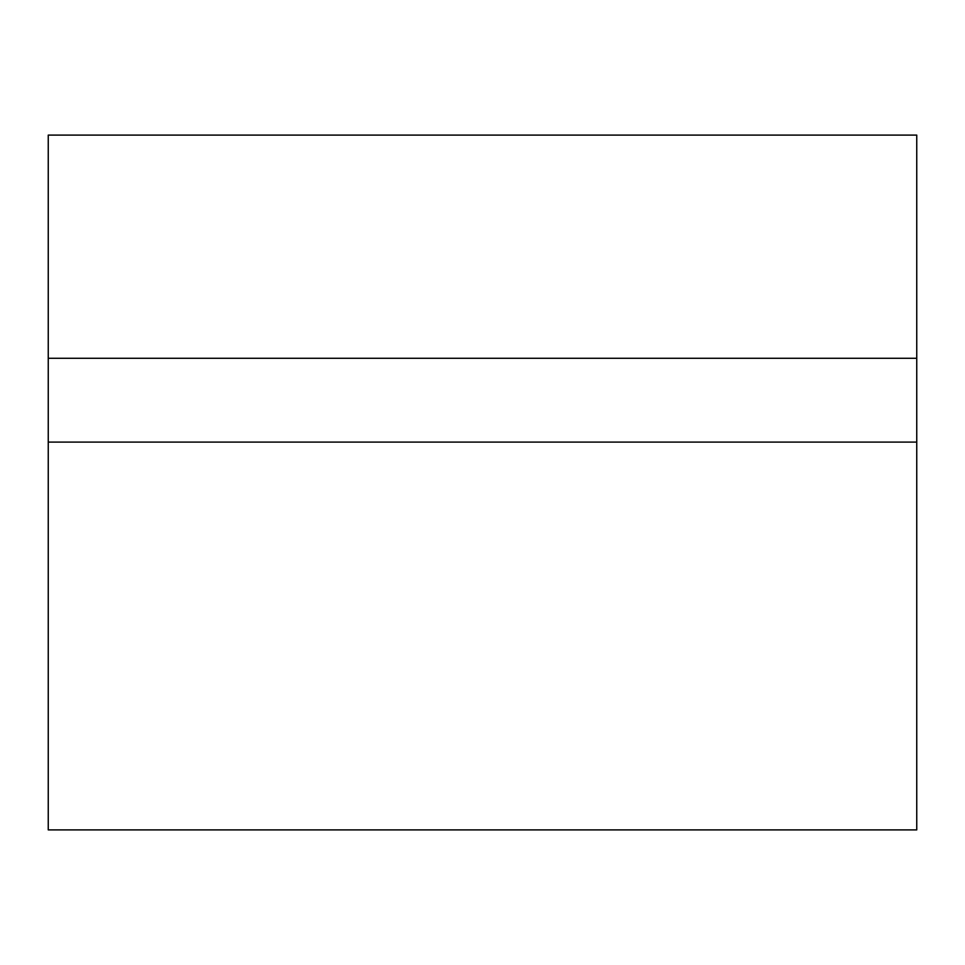 <?xml version="1.0" encoding="UTF-8"?>
<svg xmlns="http://www.w3.org/2000/svg" width="965" height="965" viewBox="0 0 965 965"><rect width="100%" height="100%" fill="white"/><g stroke="black" fill="none" stroke-linecap="round" stroke-linejoin="round"><path stroke-width="1.45" d="M916.75 442.103L916.75 135.1L48.25 135.1L48.25 829.9L916.75 829.9L916.75 442.103L48.25 442.103M916.75 358.28L48.25 358.28"/></g></svg>
